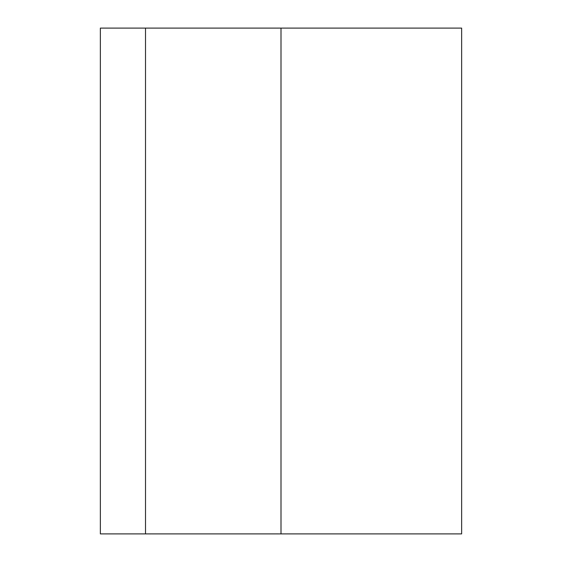 <?xml version="1.0" encoding="UTF-8"?>
<svg xmlns="http://www.w3.org/2000/svg" width="562" height="562" viewBox="0 0 562 562"><rect width="100%" height="100%" fill="white"/><g stroke="black" fill="none" stroke-linecap="round" stroke-linejoin="round"><path stroke-width="0.84" d="M145.516 533.9L461.641 533.9L461.641 28.1L100.359 28.1L100.359 533.9L145.516 533.9L145.516 28.1M281 533.9L281 28.1"/></g></svg>
